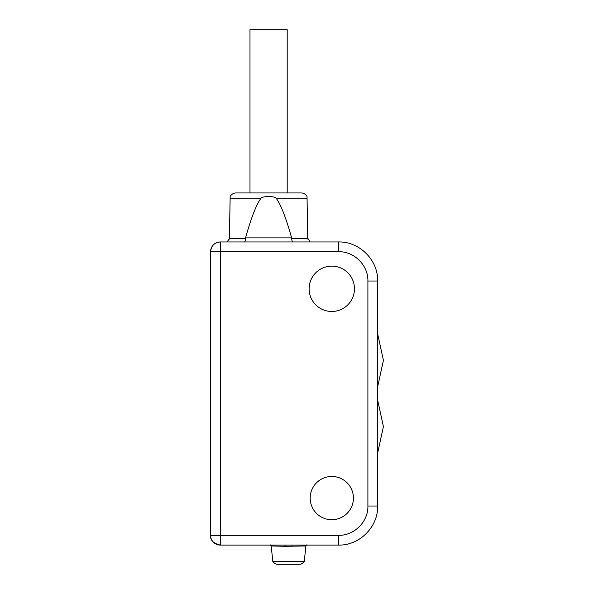<?xml version="1.0" encoding="UTF-8"?>
<svg xmlns="http://www.w3.org/2000/svg" width="594" height="594" viewBox="0 0 594 594"><rect width="100%" height="100%" fill="white"/><g stroke="black" fill="none" stroke-linecap="round" stroke-linejoin="round"><path stroke-width="0.89" d="M377.665 283.227L377.665 503.675M220.344 545.092L338.602 545.092C359.481 545.611 378.192 526.915 377.665 506.021L377.665 281.021C378.2 260.142 359.496 241.431 338.602 241.958L220.344 241.958L220.344 251.722L210.58 251.722L210.58 535.32L220.344 535.32L220.344 545.084A9.764 9.764 45 0 1 210.58 535.32L210.58 251.722A9.764 9.764 135 0 1 220.344 241.958L338.602 241.958L338.602 251.722L220.344 251.722L220.344 535.32L338.602 535.32C354.202 535.766 368.347 521.629 367.901 506.021L367.901 281.021L377.665 281.021C378.207 260.142 359.481 241.416 338.602 241.958M331.794 519.72A21.629 21.629 0 0 0 353.423 498.099A21.629 21.629 0 0 0 331.794 476.47A21.629 21.629 0 0 0 310.172 498.099A21.629 21.629 0 0 0 331.794 519.72M331.794 311.479A22.676 22.676 0 0 0 354.469 288.803A22.676 22.676 0 0 0 331.794 266.134A22.676 22.676 0 0 0 309.125 288.803A22.676 22.676 0 0 0 331.794 311.479M284.964 545.084L285.165 546.294L271.198 545.975L272.817 561.367A0.698 0.698 0 0 0 272.98 561.746A8.375 8.375 0 0 0 276.774 564.263A0.705 0.705 0 0 0 277.205 564.263M287.429 545.084L289.649 545.084M306.341 545.084A1.396 1.396 -174 0 0 305.888 545.975L285.165 546.294M306.942 544.78L305.888 545.975L304.269 561.367L272.817 561.367M276.774 564.263L300.312 564.263A0.705 0.705 0 0 1 300.096 564.3A0.705 0.705 0 0 0 300.312 564.263A8.375 8.375 0 0 0 304.106 561.746A0.698 0.698 0 0 0 304.269 561.367M270.144 544.78L271.198 545.975A1.396 1.396 -6 0 0 270.745 545.084M300.096 564.3A0.705 0.705 0 0 1 299.881 564.263A0.705 0.705 0 0 0 300.096 564.3L276.99 564.3M244.349 242.003C244.958 241.84 245.322 240.667 245.456 238.476L229.388 238.781L226.997 241.958M229.388 238.781L230.16 196.406A6.98 6.98 0 0 1 236.182 192.946L300.995 192.946A6.98 6.98 0 0 1 307.024 196.406L307.766 239.055M229.418 239.055L230.116 198.842L260.588 198.842C261.011 195.775 276.173 195.768 276.589 198.842C281.133 205.286 286.145 218.302 291.632 237.89L291.728 238.476C291.854 240.667 292.226 241.84 292.827 242.003M310.187 241.958L307.751 238.239L307.061 198.842L276.589 198.842M307.796 238.781L291.728 238.476M245.456 238.476L245.545 237.89C251.024 218.325 256.036 205.316 260.588 198.842M249.985 192.946L249.985 29.7L287.199 29.7L287.199 192.946M377.843 452.145L383.42 426.589L377.843 401.032M377.843 385.87L383.42 360.313L377.843 334.756M367.901 281.021C368.347 265.421 354.21 251.277 338.602 251.722M338.602 535.32L338.602 545.084C359.481 545.626 378.207 526.893 377.665 506.021L367.901 506.021M292.122 545.084L291.921 546.294M304.106 561.746L272.98 561.746M245.545 237.89L291.632 237.89M210.58 535.32C210.157 540.243 213.417 543.495 220.344 545.084L338.602 545.084M377.665 281.021L377.665 506.021M220.344 241.958C214.464 242.478 211.212 245.738 210.58 251.722"/></g></svg>
